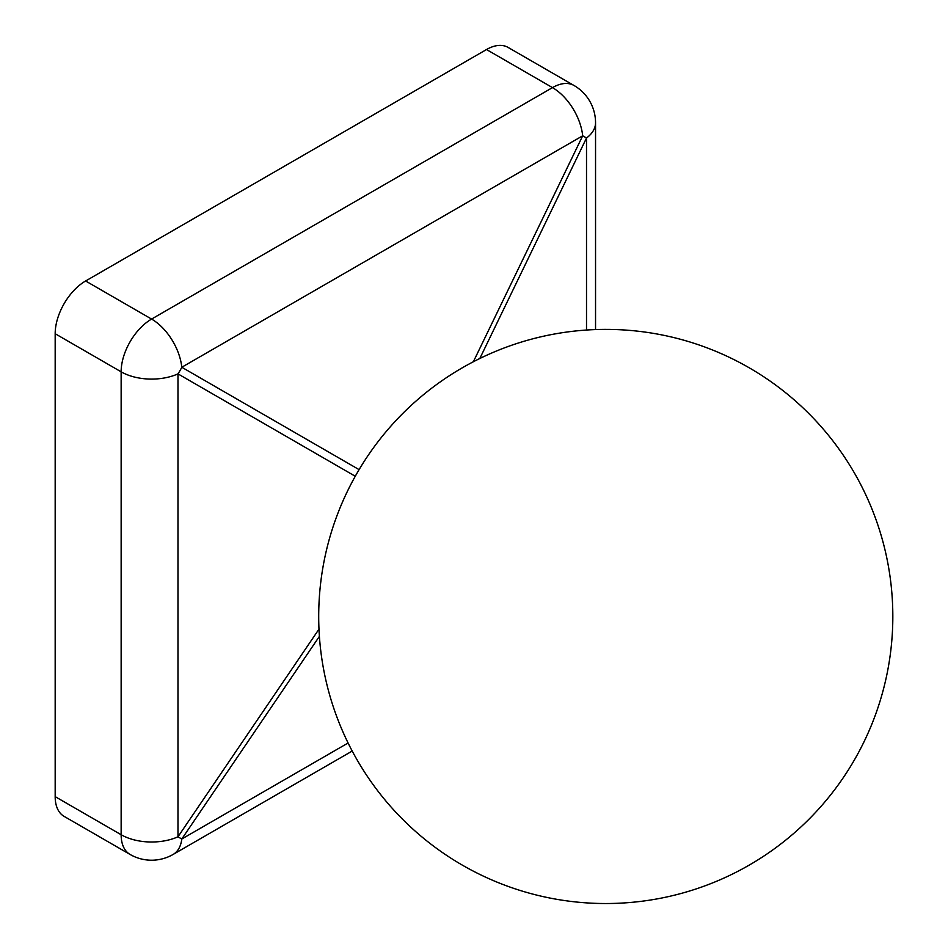 <?xml version="1.0" encoding="UTF-8"?>
<svg xmlns="http://www.w3.org/2000/svg" width="948" height="948" viewBox="0 0 948 948"><rect width="100%" height="100%" fill="white"/><g stroke="black" fill="none" stroke-linecap="round" stroke-linejoin="round"><path stroke-width="1.42" d="M586.516 330.034L586.516 138.005A43.063 2.216 -154.2 0 0 582.688 135.801L181.791 367.255A43.063 32.801 120 0 1 177.975 373.879A43.063 24.861 180 0 1 121.143 371.817L55.174 333.732L55.174 796.64L121.143 834.726L121.143 371.817A43.063 24.861 -60 0 1 151.585 319.073L552.483 87.619L486.514 49.533L85.616 280.987L151.585 319.073A43.063 24.861 60 0 1 181.791 367.255L359.091 469.627M55.174 796.64A43.063 24.861 -60 0 0 64.085 816.358L130.054 854.444A43.063 24.861 -60 0 1 121.143 834.726A43.063 24.861 0 0 0 177.975 836.8A43.063 2.216 34.2 0 0 181.791 839.004L348.094 742.995M55.174 333.732A43.063 24.861 -60 0 1 85.616 280.987M486.514 49.533A43.063 24.861 -60 0 1 508.045 47.4L574.014 85.486A43.063 24.861 -60 0 0 552.483 87.619A43.063 24.861 -120 0 1 582.688 135.801L473.36 361.745M355.275 476.252L177.975 373.879L177.975 836.8L318.978 629.152M319.393 636.381L181.791 839.004A43.063 24.861 60 0 1 173.117 854.444L352.206 751.041M595.545 329.572L595.545 122.778A43.063 24.861 180 0 1 586.516 138.005L479.83 358.486M892.826 616.461A287.066 287.066 0 0 0 749.299 367.848A287.066 287.066 0 0 0 318.706 616.461A287.066 287.066 0 0 0 605.772 903.527A287.066 287.066 0 0 0 892.826 616.461M130.054 854.444A43.063 43.063 0 0 0 173.117 854.444M595.545 122.778A43.063 43.063 0 0 0 574.014 85.486"/></g></svg>
